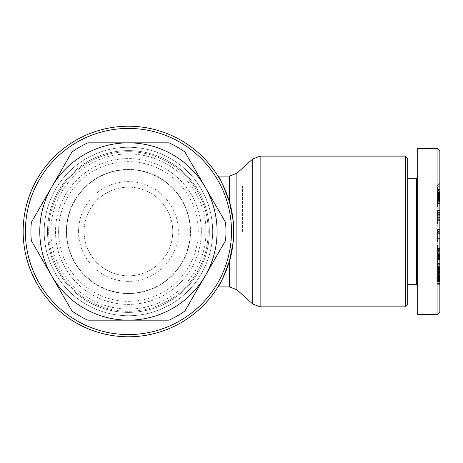 <?xml version="1.0" encoding="UTF-8"?>
<svg xmlns="http://www.w3.org/2000/svg" width="463" height="463" viewBox="0 0 463 463"><rect width="100%" height="100%" fill="white"/><g stroke="black" fill="none" stroke-linecap="round" stroke-linejoin="round"><path stroke-width="0.35" stroke-dasharray="2.31 1.74" d="M405.495 306.859L405.495 156.141L405.495 231.5L405.495 156.141L260.137 156.141L260.137 306.859M233.699 229.712L233.717 231.5A105.28 105.28 0 0 0 128.43 126.22A105.28 105.28 0 0 0 23.15 231.5A105.28 105.28 0 0 0 128.43 336.78A105.28 105.28 0 0 0 233.717 231.5A105.28 105.28 0 0 0 128.43 126.22A105.28 105.28 0 0 0 23.15 231.5A105.28 105.28 0 0 0 128.43 336.78A105.28 105.28 0 0 0 233.717 231.5L233.717 232.142M233.346 222.645L233.184 220.944L233.346 222.645M229.463 201.88L229.463 176.09L229.463 201.88L229.463 176.09L217.957 176.09M231.5 231.5A103.07 103.07 0 0 0 128.43 128.43A103.07 103.07 0 0 0 25.367 231.5A103.07 103.07 0 0 0 128.43 334.57A103.07 103.07 0 0 0 231.5 231.5A103.07 103.07 0 0 0 128.43 128.43A103.07 103.07 0 0 0 25.367 231.5A103.07 103.07 0 0 0 128.43 334.57A103.07 103.07 0 0 0 231.5 231.5M47.533 231.5A80.903 80.903 0 0 0 128.43 312.403A80.903 80.903 0 0 0 209.334 231.5A80.903 80.903 0 0 0 128.43 150.597A80.903 80.903 0 0 0 47.533 231.5A80.903 80.903 0 0 0 128.43 312.403A80.903 80.903 0 0 0 209.334 231.5A80.903 80.903 0 0 0 128.43 150.597A80.903 80.903 0 0 0 47.533 231.5A80.903 80.903 0 0 0 128.43 312.403A80.903 80.903 0 0 0 209.334 231.5A80.903 80.903 0 0 0 128.43 150.597A80.903 80.903 0 0 0 47.533 231.5A80.903 80.903 0 0 0 128.43 312.403A80.903 80.903 0 0 0 209.334 231.5A80.903 80.903 0 0 0 128.43 150.597A80.903 80.903 0 0 0 47.533 231.5M44.205 231.5A84.225 84.225 0 0 0 128.43 315.725A84.225 84.225 0 0 0 212.662 231.5A84.225 84.225 0 0 0 128.43 147.275A84.225 84.225 0 0 0 44.205 231.5A84.225 84.225 0 0 1 128.43 147.275A84.225 84.225 0 0 1 212.662 231.5A84.225 84.225 0 0 0 128.43 147.275A84.225 84.225 0 0 0 44.205 231.5A84.225 84.225 0 0 0 128.43 315.725A84.225 84.225 0 0 0 212.662 231.5A84.225 84.225 0 0 1 128.43 315.725A84.225 84.225 0 0 1 44.205 231.5M437.078 314.62L439.85 311.848L439.85 231.5L437.078 231.5L437.078 314.62L437.078 148.38L437.078 314.62L417.684 314.62L417.684 148.38L437.078 148.38L439.85 151.152L439.85 311.848L439.85 151.152L439.85 279.71L439.85 276.122L437.633 276.122L437.633 284.34L437.633 262.805L437.633 278.049L437.633 262.805L437.633 276.122L439.85 276.122L439.85 272.881L437.633 272.881L439.85 272.881L439.85 267.521L437.633 267.521L439.85 267.521L439.85 267.226L439.85 274.177L437.633 274.183L439.85 274.183L439.85 262.805L439.85 266.977L437.633 266.977L439.85 266.977L439.85 273.419L439.85 265.884L439.85 276.342L437.633 276.342L439.85 276.342L439.85 264.703L439.85 270.971L437.633 270.971L439.85 270.867L439.85 272.383L437.633 272.383L439.85 272.383L439.85 282.812L437.633 282.812L439.85 282.812L439.85 284.34L439.85 274.223L437.633 274.218L439.85 274.223L439.85 271.642L437.633 271.642L439.85 271.642L439.85 273.94L437.633 273.951L439.85 273.951L439.85 275.091L437.633 275.091L439.85 275.091L439.85 277.389L439.85 267.226L437.633 267.226L439.85 267.226L439.85 269.836L437.633 269.836L439.85 269.836L439.85 274.177L439.85 264.859L437.633 264.859L439.85 264.859L439.85 263.007L437.633 263.007L439.85 262.805L439.85 263.522L437.633 263.522L439.85 263.522L439.85 273.419L437.633 273.419L439.85 273.419L439.85 270.751L437.633 270.751L439.85 270.751L439.85 265.884L439.85 271.631L439.85 271.243L437.633 271.243L439.85 270.977L439.85 271.521L437.633 271.521L439.85 271.521L439.85 273.222L437.633 273.222L439.85 273.222L439.85 274.044L437.633 274.044L439.85 274.05L439.85 273.697L439.85 275.531L439.85 274.05L437.633 274.102L439.85 274.102L439.85 276.342L439.85 267.435L437.633 267.435L439.85 267.435L439.85 264.703L437.633 264.703L439.85 264.703L439.85 270.537L437.633 270.537L439.85 270.537L439.85 269.628L437.633 269.628L439.85 269.628L439.85 268.8L437.633 268.8L439.85 268.8L437.633 268.517L439.85 268.517L439.85 267.782L437.633 267.782L439.85 267.782L439.85 266.948L437.633 266.948L439.85 266.948L439.85 266.428L437.633 266.428L439.85 266.428L439.85 268.424L437.633 268.424L439.85 268.424L439.85 269.333L437.633 269.333L439.85 269.333L439.85 270.189L437.633 270.189L439.85 270.189L439.85 270.971L437.633 270.971L439.85 270.867L437.633 270.867L439.85 270.867L437.633 271.017L439.85 271.017L439.85 271.324L437.633 271.324L439.85 271.324L437.633 271.492L439.85 271.492L439.85 271.885L437.633 271.885L439.85 271.885L439.85 272.383L437.633 272.383L439.85 272.383L439.85 272.996L437.633 272.996L439.85 272.996L439.85 273.72L437.633 273.72L439.85 273.72L439.85 275.936L437.633 275.936L439.85 275.936L439.85 276.747L437.633 276.747L439.85 276.747L439.85 277.516L437.633 277.516L439.85 277.511L439.85 275.549L437.633 275.549L439.85 275.531L439.85 278.246L437.633 278.246L439.85 278.246L439.85 278.963L437.633 278.963L439.85 278.963L439.85 279.311L437.633 279.311L439.85 279.311L439.85 280.092L437.633 280.092L439.85 280.092L439.85 280.844L437.633 280.844L439.85 280.844L439.85 281.55L437.633 281.55L439.85 281.55L439.85 282.21L437.633 282.21L439.85 282.21L439.85 283.061L437.633 283.061L439.85 283.061L439.85 283.616L437.633 283.616L439.85 283.616L439.85 284.016L437.633 284.016L439.85 284.016L437.633 284.224L439.85 284.34L437.633 284.34L439.85 284.34L437.633 284.27L439.85 284.27L437.633 284.241L439.85 284.241L437.633 283.969L439.85 283.969L439.85 283.53L437.633 283.53L439.85 283.53L437.633 283.362L439.85 283.362L439.85 280.885L437.633 280.885L439.85 280.885L439.85 281.394L437.633 281.394L439.85 281.475L437.633 281.475L439.85 281.475L437.633 281.272L439.85 281.272L437.633 281.244L439.85 281.244L439.85 280.63L437.633 280.642L439.85 280.63L439.85 279.71L437.633 279.71L439.85 279.71L439.85 231.5L439.85 279.71L439.85 279.16L437.633 279.16L439.85 279.16L439.85 278.396L437.633 278.396L439.85 278.396L439.85 277.447L437.633 277.447L439.85 277.169L439.85 278.049L437.633 278.049L439.85 278.049L439.85 280.734L437.633 280.734L439.85 280.734L437.633 280.665L439.85 280.665L437.633 280.433L439.85 280.433L439.85 280.063L437.633 280.063L439.85 280.063L439.85 279.548L437.633 279.548L439.85 279.548L439.85 278.876L437.633 278.876L439.85 278.876L437.633 278.79L439.85 278.79L439.85 277.262L437.633 277.262L439.85 277.262L439.85 276.527L437.633 276.527L439.85 276.527L439.85 275.653L437.633 275.653L439.85 275.653L439.85 274.831L437.633 274.831L439.85 274.831L439.85 274.223L437.633 274.218L439.85 274.223L439.85 273.569L437.633 273.569L439.85 273.569L439.85 272.927L437.633 272.927L439.85 272.927L439.85 272.331L437.633 272.331L439.85 272.331L437.633 272.169L439.85 272.169L439.85 271.642L439.85 274.6L437.633 274.6L439.85 274.6L439.85 275.091L437.633 275.091L439.85 275.091L439.85 275.838L437.633 275.838L439.85 275.838L439.85 276.666L437.633 276.666L439.85 276.666L437.633 276.7L439.85 276.7L439.85 277.389L437.633 277.389L439.85 277.389L439.85 277.759L437.633 277.771L439.85 277.771L437.633 277.759L439.85 277.771L437.633 277.516L439.85 277.511L439.85 276.886L437.633 276.886L439.85 276.886L439.85 276.318L437.633 276.318L439.85 276.318L439.85 274.738L437.633 274.738L439.85 274.738L437.633 274.709L439.85 274.709L439.85 274.05L437.633 274.044L439.85 274.05L439.85 273.697L437.633 273.685L439.85 273.674L439.85 275.531L437.633 275.549L439.85 275.531L439.85 277.158L437.633 277.169L439.85 277.169L439.85 278.049L437.633 278.049L439.85 278.049L439.85 278.749L437.633 278.749L439.85 278.749L439.85 279.409L437.633 279.409L439.85 279.409L439.85 279.936L437.633 279.936L439.85 279.936L439.85 280.381L437.633 280.381L439.85 280.642L437.633 280.642L439.85 280.63L439.85 279.791L437.633 279.791L439.85 279.791L439.85 231.5L437.078 231.5L437.078 276.938L437.078 148.38M242.583 231.5L242.583 186.062L242.583 231.5M417.684 285.804L417.684 148.38L417.684 285.804L416.578 284.693L416.578 178.307L416.578 284.693L416.578 178.307L417.684 177.196L417.684 231.5L417.684 177.196M407.712 158.358L407.712 304.642M437.633 213.744L439.85 213.744L439.85 219.607L437.633 219.607L437.633 215.908L437.633 224.057L437.633 210.885L437.633 220.689L437.633 213.744L439.85 213.744L439.85 219.607L437.633 219.607L437.633 220.689L439.85 220.631L439.85 215.694L437.633 215.694L437.633 220.631L439.85 220.631L439.85 210.885L439.85 214.809L437.633 214.815L437.633 210.885L437.633 217.5L437.633 214.467L437.633 215.694L439.85 215.694L439.85 214.467L437.633 214.467L439.85 214.467L439.85 217.5L437.633 217.5L439.85 217.5L439.85 216.892L437.633 216.892L439.85 216.892L439.85 210.885L437.633 210.885L439.85 210.885L439.85 212.604L437.633 212.604L439.85 212.604L439.85 224.057L439.85 210.416L437.633 210.497L439.85 210.416L437.633 210.497L439.85 210.416L437.633 210.636L437.633 224.057L437.633 214.815L439.85 214.815L439.85 224.057L439.85 214.977L437.633 214.977L437.633 210.497L439.85 210.538L439.85 213.79L437.633 213.79L437.633 210.538L439.85 210.538L439.85 213.79L437.633 213.744M66.371 231.5A62.059 62.059 0 0 0 128.43 293.559A62.059 62.059 0 0 0 190.496 231.5A62.059 62.059 0 0 0 128.43 169.441A62.059 62.059 0 0 0 66.371 231.5A62.059 62.059 0 0 0 128.43 293.559A62.059 62.059 0 0 0 190.496 231.5A62.059 62.059 0 0 0 128.43 169.441A62.059 62.059 0 0 0 66.371 231.5M58.616 231.5A69.82 69.82 0 0 0 128.43 301.32A69.82 69.82 0 0 0 198.251 231.5A69.82 69.82 0 0 0 128.43 161.68A69.82 69.82 0 0 0 58.616 231.5M55.525 231.5A72.905 72.905 0 0 0 128.43 304.405A72.905 72.905 0 0 0 201.341 231.5A72.905 72.905 0 0 0 128.43 158.595A72.905 72.905 0 0 0 55.525 231.5A72.905 72.905 0 0 0 128.43 304.405A72.905 72.905 0 0 0 201.341 231.5A72.905 72.905 0 0 0 128.43 158.595A72.905 72.905 0 0 0 55.525 231.5M66.608 231.5A61.822 61.822 0 0 0 128.43 293.322A61.822 61.822 0 0 0 190.258 231.5A61.822 61.822 0 0 0 128.43 169.678A61.822 61.822 0 0 0 66.608 231.5M30.905 231.5A97.525 97.525 0 0 1 31.339 222.356L71.968 151.986A97.525 97.525 0 0 1 87.802 142.841L169.064 142.841A97.525 97.525 0 0 1 184.899 151.986L225.527 222.356A97.525 97.525 0 0 1 225.527 240.644L184.899 311.014A97.525 97.525 0 0 1 169.064 320.159L87.802 320.159A97.525 97.525 0 0 1 71.968 311.014L31.339 240.644A97.525 97.525 0 0 1 30.905 231.5M172.763 231.5A44.332 44.332 0 0 0 128.43 187.168A44.332 44.332 0 0 0 84.104 231.5A44.332 44.332 0 0 0 128.43 275.832A44.332 44.332 0 0 0 172.763 231.5A44.332 44.332 0 0 0 128.43 187.168A44.332 44.332 0 0 0 84.104 231.5A44.332 44.332 0 0 0 128.43 275.832A44.332 44.332 0 0 0 172.763 231.5M78.56 231.5A49.871 49.871 0 0 1 128.43 181.629A49.871 49.871 0 0 1 178.307 231.5A49.871 49.871 0 0 1 128.43 281.371A49.871 49.871 0 0 1 78.56 231.5M208.228 231.5A79.792 79.792 0 0 1 128.43 311.292A79.792 79.792 0 0 1 48.638 231.5A79.792 79.792 0 0 0 128.43 311.292A79.792 79.792 0 0 0 208.228 231.5A79.792 79.792 0 0 0 128.43 151.708A79.792 79.792 0 0 0 48.638 231.5A79.792 79.792 0 0 1 128.43 151.708A79.792 79.792 0 0 1 208.228 231.5M206.012 231.5A77.576 77.576 0 0 0 128.43 153.924A77.576 77.576 0 0 0 50.855 231.5A77.576 77.576 0 0 0 128.43 309.076A77.576 77.576 0 0 0 206.012 231.5M229.463 201.885L233.202 221.106M233.207 221.129L233.346 222.686M233.52 225.041L233.676 228.566M437.633 200.768L437.633 186.716L437.633 204.212L437.633 200.768L439.85 200.768L439.85 191.746L439.85 200.768L437.633 200.768M439.85 199.808L437.633 199.808L439.85 199.808L439.85 201.631L437.633 201.631L439.85 201.631L439.85 201.955L437.633 201.949L439.85 201.955L439.85 201.133L437.633 201.133L439.85 201.133L439.85 200.271L437.633 200.271L439.85 200.271L439.85 199.385L437.633 199.385L439.85 199.385L439.85 198.586L437.633 198.586L437.633 200.41L437.633 196.468L437.633 198.598L439.85 198.598L439.85 196.468L439.85 198.309L437.633 198.297L439.85 198.309L439.85 199.703L437.633 199.686L439.85 199.703L439.85 198.019L437.633 198.019L439.85 198.019L439.85 197.053L437.633 197.053L439.85 197.053L439.85 196.144L437.633 196.144L439.85 196.144L439.85 195.583L437.633 195.583L439.85 195.583L439.85 194.778L437.633 194.778L439.85 194.778L439.85 194.078L437.633 194.078L439.85 194.078L439.85 193.702L437.633 193.702L439.85 193.702L439.85 193.221L437.633 193.221L437.633 196.572L437.633 193.193L439.85 193.21L439.85 196.572L439.85 193.916L437.633 193.916L437.633 195.091L437.633 186.716L437.633 202.777L437.633 193.922L439.85 193.922L439.85 192.978L437.633 192.978L439.85 192.949L437.633 192.949L439.85 192.949L437.633 193.054L439.85 193.054L439.85 193.424L437.633 193.424L439.85 193.598L437.633 193.598L439.85 193.598L439.85 192.596L437.633 192.596L439.85 192.596L439.85 191.746L437.633 191.74L439.85 191.746L439.85 189.593L439.85 192.51L437.633 192.51L439.85 192.51L439.85 193.32L437.633 193.32L439.85 193.32L439.85 194.234L437.633 194.234L439.85 194.234L439.85 195.102L437.633 195.102L439.85 195.091L439.85 193.922L439.85 197.464L437.633 197.481L439.85 197.464L439.85 202.777L439.85 186.716L439.85 195.913L437.633 195.913L439.85 195.913L439.85 196.52L437.633 196.52L439.85 196.52L439.85 198.974L437.633 198.974L439.85 198.974L437.633 199.258L439.85 199.258L439.85 199.854L437.633 199.854L439.85 199.86L437.633 199.86L439.85 199.86L437.633 199.767L439.85 199.767L439.85 199.472L437.633 199.472L439.85 199.472L439.85 199.808M439.85 190.999L437.633 190.999L439.85 190.999L439.85 191.74L437.633 191.74L439.85 191.746L437.633 191.699L439.85 191.699L439.85 190.883L437.633 190.883L439.85 190.883L439.85 190.235L437.633 190.235L439.85 190.235L437.633 189.998L439.85 189.998L439.85 189.668L437.633 189.668L439.85 189.593L437.633 189.593L439.85 189.593L437.633 189.772L439.85 189.772L437.633 189.98L439.85 189.98L439.85 190.409L437.633 190.409L439.85 190.409L439.85 190.999M439.85 202.696L437.633 202.696L439.85 202.713L439.85 204.05L439.85 201.949L437.633 201.949L439.85 201.955L439.85 202.713L437.633 202.696L439.85 202.713L439.85 203.373L437.633 203.373L439.85 203.373L439.85 203.674L437.633 203.674L439.85 203.674L439.85 204.05L437.633 204.027L439.85 204.212L439.85 203.61L437.633 203.61L439.85 203.61L439.85 203.286L437.633 203.286L439.85 203.286L439.85 202.696M439.85 204.206L437.633 204.027L439.85 204.206M439.85 194.263L437.633 194.263L439.85 194.263L439.85 193.916L437.633 193.916L439.85 193.922L439.85 193.621L437.633 193.621L439.85 193.621L439.85 193.21L437.633 193.221L439.85 193.193L437.633 193.193L439.85 193.193L439.85 193.522L437.633 193.522L439.85 193.522L437.633 193.766L439.85 193.766L439.85 194.57L437.633 194.57L439.85 194.57L439.85 194.888L437.633 194.888L439.85 194.888L439.85 195.843L437.633 195.843L439.85 195.843L439.85 196.474L437.633 196.474L439.85 196.572L437.633 196.572L439.85 196.572L437.633 196.439L439.85 196.439L437.633 196.243L439.85 196.243L439.85 195.542L437.633 195.542L439.85 195.542L439.85 195.16L437.633 195.16L439.85 195.16L439.85 194.263M439.85 199.246L437.633 199.246L439.85 199.246L439.85 199.703L437.633 199.686L439.85 199.703L439.85 200.062L437.633 200.062L439.85 200.062L439.85 200.41L437.633 200.41L439.85 200.41L437.633 200.381L439.85 200.381L439.85 199.993L437.633 199.993L439.85 199.993L439.85 199.408L437.633 199.408L439.85 199.408L439.85 198.598L437.633 198.586L439.85 198.598L439.85 198.054L437.633 198.054L439.85 198.054L439.85 197.197L437.633 197.197L439.85 197.197L439.85 196.619L437.633 196.619L439.85 196.468L437.633 196.468L439.85 196.468L437.633 196.543L439.85 196.543L439.85 196.925L437.633 196.925L439.85 196.925L439.85 197.614L437.633 197.614L439.85 197.614L439.85 198.309L437.633 198.297L439.85 198.309L439.85 199.246M437.633 259.257L437.633 267.626L437.633 257.573L437.633 267.626L437.633 257.573L437.633 259.257L439.85 259.257L439.85 257.573L439.85 267.626L439.85 259.257L437.633 259.257M439.85 267.626L437.633 267.626L439.85 267.626L439.85 257.573L437.633 257.573L439.85 257.573L439.85 265.918L437.633 265.918L439.85 265.918L439.85 267.626M439.85 273.674L437.633 273.685L439.85 273.674M437.633 261.867L437.633 244.927L437.633 261.867L439.85 261.867L439.85 250.107L439.85 261.867L437.633 261.867M439.85 253.944L437.633 253.944L439.85 253.944L439.85 261.867L439.85 260.721L437.633 260.721L439.85 260.721L439.85 255.356L437.633 255.356L439.85 255.356L439.85 254.291L437.633 254.291L439.85 254.291L439.85 255.165L437.633 255.165L439.85 255.165L439.85 255.57L437.633 255.57L439.85 255.57L439.85 256.409L437.633 256.409L439.85 256.409L437.633 256.699L439.85 256.699L439.85 257.509L437.633 257.509L439.85 257.509L439.85 258.175L437.633 258.175L439.85 258.175L439.85 257.555L437.633 257.555L437.633 244.927L437.633 258.464L437.633 257.538L439.85 257.538L439.85 258.464L439.85 244.927L439.85 255.883L439.85 252.775L437.633 252.775L439.85 252.757L439.85 248.562L439.85 254.476L437.633 254.476L439.85 254.488L439.85 257.538L439.85 256.832L437.633 256.832L439.85 256.832L439.85 256.051L437.633 256.051L439.85 256.051L439.85 255.217L437.633 255.217L439.85 255.217L439.85 254.447L437.633 254.447L439.85 254.447L439.85 253.631L437.633 253.631L439.85 253.631L439.85 250.107L437.633 250.107L439.85 250.107L439.85 253.944M439.85 252.989L437.633 252.989L439.85 252.989L437.633 252.775L439.85 252.757L439.85 252.248L437.633 252.248L439.85 252.248L439.85 251.392L437.633 251.392L439.85 251.392L439.85 250.674L437.633 250.674L439.85 250.674L439.85 250.315L437.633 250.315L439.85 250.315L439.85 249.65L437.633 249.65L439.85 249.65L439.85 249.169L437.633 249.169L439.85 249.169L437.633 249.158L439.85 249.158L439.85 248.793L437.633 248.793L439.85 248.562L437.633 248.562L439.85 248.562L437.633 248.614L439.85 248.614L439.85 252.156L437.633 252.156L439.85 252.063L437.633 252.063L439.85 252.063L437.633 252.202L439.85 252.202L439.85 252.711L437.633 252.711L439.85 252.711L439.85 253.087L437.633 253.087L439.85 253.087L439.85 253.903L437.633 253.903L439.85 253.903L439.85 255.067L437.633 255.067L439.85 255.067L439.85 255.547L437.633 255.547L439.85 255.547L437.633 255.605L439.85 255.883L437.633 255.883L439.85 255.883L437.633 255.854L439.85 255.854L437.633 255.825L439.85 255.825L439.85 255.373L437.633 255.373L439.85 255.373L439.85 254.812L437.633 254.812L439.85 254.812L439.85 253.984L437.633 253.984L439.85 253.984L437.633 253.776L439.85 253.776L439.85 252.989M439.85 258.695L437.633 258.695L439.85 258.713L439.85 258.175L437.633 258.175L439.85 258.175L439.85 258.713L437.633 258.695L439.85 258.713L439.85 259.118L437.633 259.095L439.85 259.118L439.85 259.471L439.85 258.695M439.85 259.355L437.633 259.095L439.85 259.118L437.633 259.153L439.85 259.153L437.633 259.396L439.85 259.471L437.633 259.471L439.85 259.355M439.85 207.048L439.85 200.473L439.85 207.048L437.633 207.048L437.633 200.473L437.633 207.048L437.633 200.473L437.633 207.048L439.85 207.048L439.85 205.809L437.633 205.809L439.85 205.809L439.85 200.473L437.633 200.473L439.85 200.473L439.85 201.718L437.633 201.718L439.85 201.718L439.85 207.048M439.85 232.912L439.85 241.831L439.85 232.912L437.633 232.912L437.633 241.831L437.633 229.463L437.633 241.831L437.633 229.463L437.633 233.398L437.633 232.912L439.85 232.912L439.85 233.398L437.633 233.398L439.85 233.398L439.85 230.244L437.633 230.244L439.85 230.244L439.85 229.463L437.633 229.463L439.85 229.463L439.85 232.686L437.633 232.686L439.85 232.686L439.85 238.393L437.633 238.393L439.85 238.393L439.85 237.895L437.633 237.895L439.85 237.895L439.85 241.044L437.633 241.044L439.85 241.044L439.85 241.831L437.633 241.831L439.85 241.831L439.85 238.474L437.633 238.474L439.85 238.474L439.85 232.912M439.85 219.607L439.85 220.689L437.633 220.689L439.85 220.689L439.85 219.607M439.85 214.809L437.633 214.809L439.85 214.815M437.633 210.416L437.633 214.977L439.85 214.977L439.85 210.636L437.633 210.416M439.85 202.777L437.633 202.777L439.85 202.777L439.85 189.442L437.633 189.442L439.85 189.442L439.85 186.716L437.633 186.716L439.85 186.716L439.85 192.284L437.633 192.284L439.85 192.284L439.85 195.091L437.633 195.102L439.85 195.091L439.85 193.922L439.85 197.464L437.633 197.481L439.85 197.464L439.85 200.01L437.633 200.01L439.85 200.01L439.85 202.777M437.633 192.724L437.633 194.848L437.633 190.918L437.633 194.848L437.633 190.918L437.633 192.724L439.85 192.724L439.85 190.918L439.85 194.848L439.85 192.724L437.633 192.724M439.85 194.848L437.633 194.848L439.85 194.848L439.85 190.918L437.633 190.918L439.85 190.918L439.85 194.848M439.85 254.21L437.633 254.21L439.85 254.21L439.85 257.538L437.633 257.555L439.85 257.538L439.85 258.464L437.633 258.464L439.85 258.464L439.85 255.188L437.633 255.188L437.633 252.225L437.633 255.211L439.85 255.211L439.85 252.225L437.633 252.225L439.85 252.225L439.85 255.211L439.85 244.927L437.633 244.927L439.85 244.927L439.85 248.301L437.633 248.301L439.85 248.301L439.85 250.234L437.633 250.234L439.85 250.234L439.85 254.488L437.633 254.476L439.85 254.21M439.85 254.777L437.633 254.777L439.85 254.777L439.85 252.225L439.85 255.211L437.633 255.188L439.85 255.211L439.85 254.777M236.877 289.757L236.877 231.5L236.877 289.757L252.723 304.017L252.723 158.983L236.877 173.243L236.877 289.757L229.463 286.91L229.463 261.12L233.202 241.894L229.463 261.12L229.463 286.91L229.492 261.022M233.207 241.871L233.346 240.314L233.207 241.871M233.346 240.355L233.184 242.056M407.712 231.5L407.712 178.307L407.712 231.5M439.85 277.771L437.633 277.771L439.85 277.771M439.85 274.177L437.633 274.177L439.85 274.177M439.85 214.352L437.633 214.352L439.85 214.352M252.723 231.5L252.723 158.983L252.723 231.5M439.85 215.891L437.633 215.891L439.85 215.891M439.85 213.79L437.633 213.79L439.85 213.79M439.85 277.129L437.633 277.129L439.85 277.129M439.85 273.94L437.633 273.94L439.85 273.94M439.85 271.631L437.633 271.631L439.85 271.631M439.85 267.371L437.633 267.371L439.85 267.371M439.85 265.93L437.633 265.93L439.85 265.93M439.85 270.415L437.633 270.415L439.85 270.415M439.85 273.147L437.633 273.147L439.85 273.147M439.85 265.258L437.633 265.258L439.85 265.258M439.85 268.534L437.633 268.534L439.85 268.534M439.85 272.701L437.633 272.701L439.85 272.701M439.85 270.137L437.633 270.137L439.85 270.137M437.078 186.062L242.583 186.062L437.078 186.062L439.85 183.29L437.078 186.062M439.85 277.401L437.633 277.401L439.85 277.401M236.877 173.243L229.463 176.09M439.85 224.057L437.633 224.057L439.85 224.057M439.85 265.884L437.633 265.884L439.85 265.884M439.85 262.805L437.633 262.805L439.85 262.805M416.578 178.307L407.712 178.307M437.078 276.938L439.85 279.71L437.078 276.938L242.583 276.938L437.078 276.938"/><path stroke-width="0.69" d="M405.495 156.141L405.495 306.859L260.137 306.859L260.137 156.141L405.495 156.141L407.712 158.358L405.495 156.141M233.717 230.858L233.346 222.645L233.717 230.858M233.184 220.944L229.492 201.978L233.184 220.944M236.877 173.243L229.463 176.09L229.463 201.88C223.293 185.507 219.462 176.907 217.957 176.09C219.462 176.907 223.293 185.507 229.463 201.88C223.293 185.507 219.462 176.907 217.957 176.09C219.462 176.907 223.293 185.507 229.463 201.88C223.293 185.507 219.462 176.907 217.957 176.09C219.462 176.907 223.293 185.507 229.463 201.88C223.293 185.507 219.462 176.907 217.957 176.09C219.462 176.907 223.293 185.507 229.463 201.88C232.171 210.734 233.589 220.608 233.717 231.5A105.28 105.28 0 0 0 128.43 126.22A105.28 105.28 0 0 0 23.15 231.5A105.28 105.28 0 0 0 128.43 336.78A105.28 105.28 0 0 0 233.717 231.5A105.28 105.28 0 0 0 128.43 126.22A105.28 105.28 0 0 0 23.15 231.5A105.28 105.28 0 0 0 128.43 336.78A105.28 105.28 0 0 0 233.717 231.5C233.398 243.579 231.98 253.458 229.463 261.12C223.293 277.493 219.462 286.093 217.957 286.91C219.462 286.093 223.293 277.493 229.463 261.12C223.293 277.493 219.462 286.093 217.957 286.91C219.462 286.093 223.293 277.493 229.463 261.12C223.293 277.493 219.462 286.093 217.957 286.91C219.462 286.093 223.293 277.493 229.463 261.12C223.293 277.493 219.462 286.093 217.957 286.91C219.462 286.093 223.293 277.493 229.463 261.12L229.463 286.91L217.957 286.91L229.463 286.91L236.877 289.757L236.877 173.243L252.723 158.983L252.723 304.017L260.137 306.859L252.723 304.017L236.877 289.757M231.5 231.5A103.07 103.07 0 0 0 128.43 128.43A103.07 103.07 0 0 0 25.367 231.5A103.07 103.07 0 0 0 128.43 334.57A103.07 103.07 0 0 0 231.5 231.5M417.684 177.196L416.578 178.307L416.578 284.693L407.712 284.693L416.578 284.693L417.684 285.804M437.078 314.62L417.684 314.62L417.684 148.38L437.078 148.38L437.078 314.62L439.85 311.848L439.85 151.152L437.078 148.38M407.712 304.642L405.495 306.859L407.712 304.642L407.712 158.358M30.905 231.5A97.525 97.525 0 0 1 31.339 222.356L51.653 187.168A88.659 88.659 0 0 0 128.43 320.159L87.802 320.159A97.525 97.525 0 0 1 71.968 311.014L31.339 240.644A97.525 97.525 0 0 1 30.905 231.5M225.527 222.356A97.525 97.525 0 0 1 225.527 240.644L205.213 275.832A88.659 88.659 0 0 0 205.213 187.168L225.527 222.356M233.346 222.686L233.52 225.041M233.676 228.566L233.699 229.712M233.346 240.314L233.52 237.959L233.346 240.314M233.717 232.142L233.346 240.355M233.184 242.056L229.492 261.022M87.802 142.841L128.43 142.841A88.659 88.659 0 0 0 51.653 187.168L71.968 151.986A97.525 97.525 0 0 1 87.802 142.841M128.43 142.841L169.064 142.841A97.525 97.525 0 0 1 184.899 151.986L205.213 187.168A88.659 88.659 0 0 0 128.43 142.841M205.213 275.832L184.899 311.014A97.525 97.525 0 0 1 169.064 320.159L128.43 320.159A88.659 88.659 0 0 0 205.213 275.832M252.723 158.983L260.137 156.141L252.723 158.983M416.578 178.307L407.712 178.307M229.463 176.09L217.957 176.09M405.495 306.859L260.137 306.859"/></g></svg>
